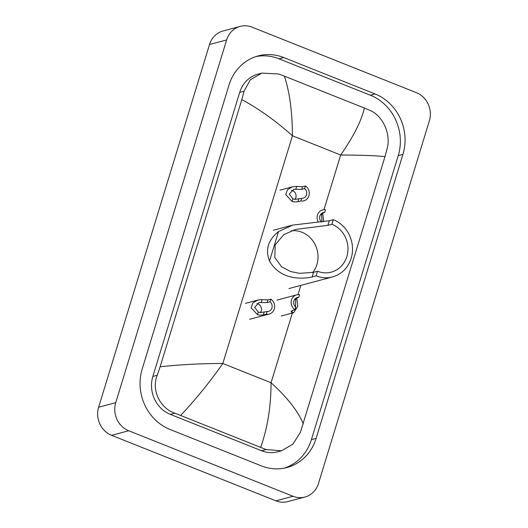 <?xml version="1.0" encoding="UTF-8"?>
<svg xmlns="http://www.w3.org/2000/svg" width="528" height="528" viewBox="0 0 528 528"><rect width="100%" height="100%" fill="white"/><g stroke="black" fill="none" stroke-linecap="round" stroke-linejoin="round"><path stroke-width="0.79" d="M304.927 497.026L287.819 501.6A21.945 20.077 -105 0 1 275.906 500.834L111.599 435.329A21.945 20.077 -105 0 1 98.624 407.233L209.524 44.51A21.945 20.077 -105 0 1 223.073 30.974L240.181 26.4A21.945 20.077 -105 0 1 252.094 27.166L416.401 92.671A21.945 20.077 -105 0 1 429.376 120.767L318.476 483.49A21.945 20.077 -105 0 1 304.927 497.026A21.945 20.077 -105 0 1 293.014 496.261L128.707 430.756A21.945 20.077 -105 0 1 115.738 402.659L226.631 39.937A21.945 20.077 -105 0 1 240.181 26.4M375.052 93.951L283.767 57.559A47.177 43.164 75 0 0 258.146 55.915A47.177 43.164 75 0 0 229.02 85.021L142.177 369.065A47.177 43.164 75 0 0 170.062 429.475L261.34 465.868A47.177 43.164 75 0 0 286.961 467.511A47.177 43.164 75 0 0 316.094 438.405L402.937 154.361A47.177 43.164 75 0 0 375.052 93.951L370.346 95.212L279.061 58.819A47.177 43.164 75 0 0 255.816 56.615M284.592 468.065A47.177 43.164 75 0 0 311.388 439.666L398.231 155.615A47.177 43.164 75 0 0 370.346 95.212M364.406 108.049L369.857 110.352C382.925 115.632 391.004 134.086 387.215 148.322L384.985 156.651C376.061 155.648 361.291 155.1 340.679 155.014C353.522 136.521 361.436 120.866 364.406 108.049L284.414 76.157C289.667 92.176 292.34 112.048 292.439 135.782C276.104 121.136 259.235 109.065 241.817 99.574L244.048 91.238L250.338 79.748L261.776 73.121L257.974 74.131A29.621 27.106 75 0 0 239.686 92.407L152.843 376.451A29.621 27.106 75 0 0 170.353 414.381L261.637 450.78A29.621 27.106 75 0 0 277.721 451.81L281.523 450.793L266.145 449.572L174.867 413.18C160.109 408.349 151.206 390.113 157.205 375.289L160.123 366.775C181.124 364.551 202.026 363.455 222.823 363.495C209.84 382.021 195.802 399.32 180.701 415.378M384.985 156.651L300.379 432.366L292.842 444.193L281.523 450.787M241.817 99.574L160.123 366.775M261.776 73.121L278.573 73.96L284.414 76.157M260.7 447.269C267.544 428.017 270.996 406.501 271.062 382.721C287.212 397.419 297.957 411.127 303.296 423.852M291.232 230.815A25.238 23.087 -105 0 1 301.983 232.267A25.238 23.087 -105 0 1 312.761 272.527M331.921 224.261L327.921 225.331L295.541 229.442L283.833 234.597L275.18 244.86L274.811 257.473L281.51 266.719L290.591 271.531L299.548 273.339L313.546 272.329L312.14 276.929C304.115 278.83 280.889 281.173 269.524 261.03C265.076 249.784 268.072 239.983 278.52 231.614L292.697 225.093L329.327 220.73L333.326 219.661L331.921 224.261A25.238 23.087 -105 0 1 347.972 249.249A25.238 23.087 -105 0 1 331.254 272.138A25.238 23.087 -105 0 1 317.552 271.26L316.147 275.86A30.175 27.608 -105 0 0 332.534 276.91L288.902 288.572M313.546 272.329L317.552 271.26M333.326 219.661A30.175 27.608 -105 0 1 352.519 249.539A30.175 27.608 -105 0 1 332.534 276.91M312.14 276.929L316.147 275.86M304.643 188.582L301.712 189.367L293.746 189.334L289.252 194.093L292.888 198.825L294.967 199.379L301.666 198.33A5.485 5.023 75 0 0 303.131 198.185A5.485 5.023 75 0 0 306.695 194.027A5.485 5.023 75 0 0 304.643 188.582L305.448 185.948L302.518 186.734L296.683 186.404L292.433 186.846L279.992 190.172M294.934 199.373A5.485 5.023 75 0 0 292.585 190.634A5.485 5.023 75 0 0 291.489 190.337M305.448 185.948A8.23 7.531 75 0 1 309.243 194.185A8.23 7.531 75 0 1 303.838 200.831A8.23 7.531 75 0 1 300.861 200.963L297.924 201.749L294.182 201.934L292.083 201.452L285.721 194.601L287.542 189.625L292.433 186.846M300.861 200.963L301.666 198.33M270.032 301.792L267.102 302.577L259.136 302.544L254.641 307.303L258.278 312.035L260.357 312.589L267.056 311.54A5.485 5.023 75 0 0 268.521 311.388A5.485 5.023 75 0 0 272.085 307.237A5.485 5.023 75 0 0 270.032 301.792L270.838 299.158L267.907 299.944L262.073 299.614L257.822 300.056L245.381 303.382M260.324 312.583A5.485 5.023 75 0 0 257.974 303.844A5.485 5.023 75 0 0 256.879 303.547M270.838 299.158A8.23 7.531 75 0 1 274.633 307.395A8.23 7.531 75 0 1 269.227 314.041A8.23 7.531 75 0 1 266.251 314.173L263.314 314.959L259.571 315.143L257.473 314.662L251.11 307.811L252.925 302.834L257.822 300.056M266.251 314.173L267.056 311.54M321.974 221.905L321.592 215.16L321.05 214.19M321.915 213.213L324.727 212.467L325.532 209.827A8.23 7.531 75 0 0 322.549 209.966A8.23 7.531 75 0 0 318.377 222.163M322.687 213.008L323.664 221.734M324.727 212.467A5.485 5.023 75 0 0 323.261 212.612A5.485 5.023 75 0 0 319.73 216.566A5.485 5.023 75 0 0 321.446 221.951M295.502 308.055L295.627 300.062L295.093 299.099M296.729 297.917L297.792 306.187L293.687 312.682L291.832 312.484L291.133 311.269M291.185 311.87L292.05 310.537L294.98 309.751A8.23 7.531 75 0 1 291.192 301.514A8.23 7.531 75 0 1 296.591 294.868L276.995 300.109M295.957 298.122L298.769 297.37L299.574 294.736A8.23 7.531 75 0 0 296.591 294.868M298.769 297.37A5.485 5.023 75 0 0 297.304 297.521A5.485 5.023 75 0 0 293.74 301.673A5.485 5.023 75 0 0 295.786 307.118L294.98 309.751M323.948 209.741L340.679 155.014L292.439 135.782L222.823 363.495L271.062 382.721L292.367 313.038M296.894 298.228L297.013 297.838M297.99 294.644L300.821 285.384M322.852 213.325L322.971 212.936M115.738 402.659L98.624 407.233M128.707 430.756L111.599 435.329M293.014 496.261L275.906 500.834M226.631 39.937L209.524 44.51M279.061 58.819L283.767 57.559M398.231 155.615L402.937 154.361M311.388 439.666L316.094 438.405M261.637 450.78L266.145 449.572M170.353 414.381L174.867 413.18M152.843 376.451L157.205 375.289M239.686 92.407L244.048 91.238M278.52 231.614L269.524 261.03M329.327 220.73L327.921 225.331M292.083 201.452L292.888 198.825M295.878 189.031L296.683 186.404M301.712 189.367L302.518 186.734M297.924 201.749L298.729 199.115M257.473 314.662L258.278 312.035M261.268 302.24L262.073 299.614M267.102 302.577L267.907 299.944M263.314 314.959L264.119 312.325M322.205 213.14L321.592 215.16M296.248 298.043L295.627 300.062M292.459 310.424L291.832 312.484M292.697 225.093L273.313 230.274M269.227 314.041L249.632 319.282M293.687 312.682L281.246 316.008"/></g></svg>
